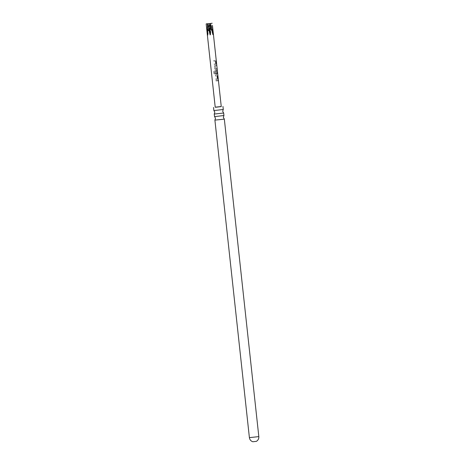 <?xml version="1.0" encoding="UTF-8"?>
<svg xmlns="http://www.w3.org/2000/svg" width="465" height="465" viewBox="0 0 465 465"><rect width="100%" height="100%" fill="white"/><g stroke="black" fill="none" stroke-linecap="round" stroke-linejoin="round"><path stroke-width="0.35" stroke-dasharray="2.33 1.74" d="M221.259 106.595L215.219 107.252M217.19 80.91L218.027 80.84L217.946 80.079L215.969 80.259L216.051 81.02L217.19 80.91M216.981 75.934L217.289 78.44L215.789 78.637L215.87 79.399L217.411 79.248L217.771 78.504L217.481 75.841L216.969 75.167L215.429 75.313L215.51 76.074L216.649 75.964M216.475 74.336L217.236 73.557L216.946 70.895L216.434 70.221L214.26 70.436L213.633 71.221L213.981 74.417L214.737 74.336L214.412 71.325L216.452 71.069L216.76 73.58L216.027 73.697L215.743 71.488L215.022 71.558L215.26 73.743L216.475 74.336M215.481 68.669L215.161 66.158L216.411 66.001L216.33 65.24L215.028 65.35L214.435 66.129L214.72 68.791L215.469 69.436L216.777 69.32L216.69 68.558L215.853 68.628M215.365 61.095L215.679 63.6L214.179 63.798L214.26 64.559L215.801 64.408L216.161 63.664L215.87 61.002L215.359 60.328L213.819 60.473L213.9 61.235L215.039 61.124M212.441 25.395L213.156 34.515L210.93 23.32L210.692 34.741L207.925 23.639L207.942 35.067L206.175 23.889M216.312 73.673L215.969 73.703L215.69 71.494L214.999 71.564L215.237 73.743L216.01 74.383M221.253 106.514L215.208 107.171M213.859 110.484L223.281 109.461M223.671 113.024L214.249 114.047M214.516 116.529L223.938 115.5M224.328 119.063L214.906 120.086M256.401 441.355L252.78 441.75M212.871 34.613L209.186 23.57L213.156 34.515M210.692 34.741L209.186 23.57L207.942 35.067M207.663 35.171L209.186 23.57M217.841 80.09L215.94 80.265L216.027 81.026L217.922 80.852L217.946 80.079M217.667 78.521L217.382 75.853L216.882 75.179L215.405 75.318L215.487 76.08L216.899 75.946L217.207 78.451L215.766 78.643L215.847 79.405L217.329 79.259L217.771 78.504M215.958 74.388L216.789 74.313L217.132 73.569L216.841 70.907L215.958 70.261L214.26 70.436L213.662 71.221L214.01 74.417L214.737 74.336L214.412 71.325M214.406 71.325L216.37 71.081L216.678 73.586L215.969 73.703L216.33 73.673M215.423 69.442L216.673 69.337L216.591 68.576L215.423 68.675L215.324 68.186L215.109 66.17L216.312 66.013L216.225 65.251L214.975 65.362L214.406 66.135L214.696 68.797L215.469 69.436M216.056 63.676L215.766 61.014L215.272 60.334L213.795 60.479L213.877 61.241L215.283 61.101L215.371 61.525L215.591 63.612L214.156 63.804L214.237 64.565L215.714 64.42L216.161 63.664M258.825 436.612L249.397 437.635"/><path stroke-width="0.7" d="M207.437 23.82L210.128 34.945L210.447 23.5L212.871 34.613L212.441 25.395L221.259 106.595L216.492 107.171L215.219 107.252L206.396 26.052L207.663 35.171L207.437 23.82L210.447 23.5M210.947 23.384L212.191 23.25M207.925 23.703L206.175 23.889L206.396 26.052M215.208 107.171L221.253 106.514M222.95 106.415L223.281 109.467L215.847 110.362L213.859 110.49L213.528 107.438M223.671 113.03L223.938 115.506L216.504 116.401L214.516 116.529L214.243 114.053L223.671 113.03L222.694 111.333L223.281 109.467M214.516 116.529L215.493 118.226L214.9 120.092L221.782 119.441L224.328 119.069L223.345 117.372L223.938 115.506M258.825 436.612L249.397 437.635C249.693 439.652 250.821 441.029 252.78 441.75L256.401 441.355C258.162 440.227 258.97 438.646 258.825 436.612L224.328 119.069M210.128 34.945L209.186 23.57M213.859 110.49L214.836 112.181L214.249 114.047M249.397 437.635L214.9 120.092"/></g></svg>
